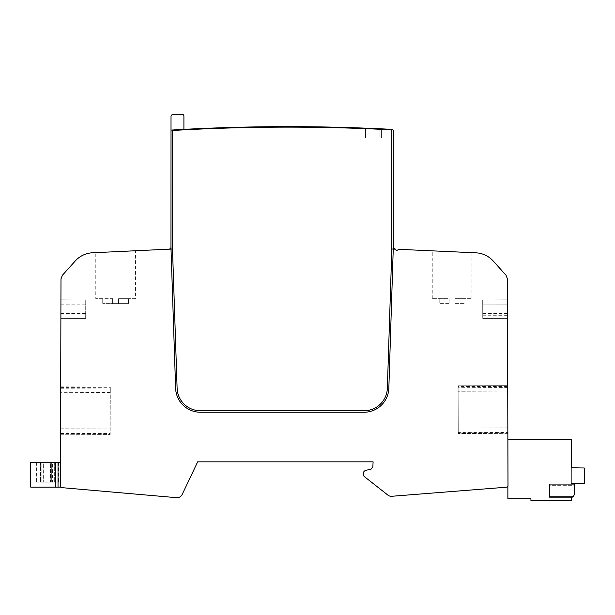 <?xml version="1.0" encoding="UTF-8"?>
<svg xmlns="http://www.w3.org/2000/svg" width="615" height="615" viewBox="0 0 615 615"><rect width="100%" height="100%" fill="white"/><g stroke="black" fill="none" stroke-linecap="round" stroke-linejoin="round"><path stroke-width="0.46" stroke-dasharray="3.08 2.31" d="M574.333 493.699L574.333 484.312L574.333 493.699L574.333 484.312L574.333 493.699L574.333 485.304L549.533 485.304L549.533 496.39L573.28 496.39A3.967 3.967 0 0 1 571.842 497.381A3.967 3.967 0 0 0 573.28 496.39A3.967 3.967 0 0 1 571.842 497.381A3.967 3.967 0 0 0 573.28 496.39A3.967 3.967 0 0 1 571.842 497.381A3.967 3.967 0 0 0 573.28 496.39L574.333 493.699A3.967 3.967 0 0 1 571.358 497.543L571.358 500.518L530.937 500.518L530.937 498.78L507.875 498.78L507.875 486.265A1.491 1.491 0 0 0 507.99 485.696L507.444 278.91L506.045 275.274L493.207 261.006A24.8 24.8 0 0 0 475.902 252.827L399.004 249.336L396.598 250.551L395.799 249.921A0.992 0.992 0 0 0 395.46 249.175L393.323 249.083L388.841 388.242A24.8 24.8 0 0 1 364.065 412.242L200.405 412.242A24.8 24.8 0 0 1 175.621 388.265L171.016 249.083L171.508 249.06L169.517 249.152L171.016 249.083L175.621 388.265L171.016 249.083L92.534 252.78A24.8 24.8 0 0 0 75.276 260.96L62.392 275.274L60.985 278.91L60.447 486.158A1.491 1.491 0 0 0 61.808 487.641L175.959 497.627A5.75 5.75 0 0 0 182.178 494.437L197.676 461.834L373.105 461.834L372.844 466.9L371.053 469.153L366.102 470.26C364.257 470.767 363.288 471.974 363.196 473.888A3.79 3.79 0 0 0 365.003 477.117L387.527 494.806A5.504 5.504 0 0 0 391.732 496.282L506.622 487.188A1.491 1.491 0 0 0 507.99 485.696L507.875 439.517L571.358 439.517L571.358 483.459L571.358 467.784L571.358 483.459L571.358 467.784L584.25 467.984L574.333 467.984L584.25 467.984L574.333 467.984L584.25 467.984L584.25 483.459L584.25 467.984L584.25 483.459L584.25 467.984L584.25 483.459L571.358 483.459L584.25 483.459L571.358 483.459L574.333 483.459L574.333 493.699L573.28 496.39L574.249 494.498M172.5 130.495L172.008 130.026A1983.69 1983.69 0 0 1 389.241 129.227L392.332 129.388L391.832 129.857A1983.198 1983.198 0 0 0 172.5 130.495L172.5 249.014L177.112 388.219L172.5 249.014L171.016 249.083L170.939 247.699M387.358 388.196A23.309 23.309 0 0 1 364.065 410.751A23.309 23.309 0 0 0 387.358 388.196L391.832 249.014L387.358 388.196A23.309 23.309 0 0 1 364.065 410.751L200.405 410.751A23.309 23.309 0 0 1 177.112 388.219A23.309 23.309 0 0 0 200.405 410.751L364.065 410.751L200.405 410.751A23.309 23.309 0 0 1 177.112 388.219M391.832 129.857L391.832 249.014L393.323 249.083L388.841 388.242L393.323 249.083L392.824 249.06L395.46 249.175L393.323 249.083L393.323 130.38L392.332 129.388M175.621 388.265A24.8 24.8 0 0 0 200.405 412.242L364.065 412.242A24.8 24.8 0 0 0 388.841 388.242A24.8 24.8 0 0 1 364.065 412.242L200.405 412.242A24.8 24.8 0 0 1 175.621 388.265M95.779 252.634L135.454 250.759L95.779 252.634L95.779 298.675L112.637 298.675L112.637 303.633L118.587 303.633L102.72 303.633L112.637 303.633L112.637 298.675L95.779 298.675M135.454 298.675L118.587 298.675L128.512 298.675L118.587 298.675L118.587 303.633L128.512 303.633L118.587 303.633L118.587 298.675L135.454 298.675L135.454 250.759M112.637 298.675L112.637 303.633L112.637 298.675M118.587 298.675L118.587 303.633L118.587 298.675M128.512 298.675L128.512 303.633L128.512 298.675M102.72 298.675L102.72 303.633L102.72 298.675M172.008 130.026L171.016 130.088L170.962 247.668L169.517 249.152M391.832 249.014L392.824 249.06L391.832 249.014M395.46 249.175A0.992 0.992 0 0 0 395.091 248.975A2.483 2.483 0 0 1 393.323 246.592M452.087 251.75L471.928 252.65L452.087 251.75M458.137 386.551L458.144 391.271L458.129 385.813L507.729 385.682L458.129 385.813L458.137 386.551L507.729 386.42L507.852 432.545L458.252 432.676L458.26 433.49L458.144 391.248L458.252 432.676M507.552 318.347L482.752 318.409L507.552 318.347L482.752 318.409L507.552 318.347L507.544 315.687L482.744 315.749L482.752 318.409L482.714 304.902L482.744 315.749M507.506 299.82L482.706 299.882L507.506 299.82L507.544 315.687M574.026 495.221L573.695 495.851M573.28 496.39L549.533 496.39L573.28 496.39L549.533 496.39L549.533 497.381L571.842 497.381L549.533 497.381L549.533 496.39L573.28 496.39L549.533 496.39L549.533 485.304L549.533 497.381L549.533 484.312L549.533 497.381L549.533 484.312L549.533 485.304L574.333 485.304M574.333 484.312L549.533 484.312L574.333 484.312M571.842 497.381L549.533 497.381L571.842 497.381M60.508 462.334L60.508 486.573L60.508 462.334L30.75 462.334L30.75 487.126L60.508 487.126L60.508 486.573L60.508 487.126M110.285 392.439L60.693 392.309L60.585 432.929L60.708 386.85L60.693 392.293L110.285 392.416L110.3 386.981L110.185 428.955L110.285 392.416M60.885 318.339L60.931 299.82L60.885 318.339L85.677 318.409L85.731 299.889L85.677 318.409L60.885 318.347L85.677 318.409M52.398 462.334L41.805 462.334L41.805 482.168L52.398 482.168L41.805 482.168L41.805 462.334L52.398 462.334L50.453 462.334L50.453 482.168L42.089 482.168L52.398 482.168L50.453 482.168L50.453 462.334L42.089 462.334L43.288 462.334L43.288 482.168L43.288 462.334L52.398 462.334L52.398 482.168M51.329 462.334L36.631 462.334L58.594 462.334L51.329 462.334L51.329 482.168L58.594 482.168L43.896 482.168L51.329 482.168L51.329 462.334M43.896 482.168L36.631 482.168L43.896 482.168L43.896 462.334L43.896 482.168M54.128 462.334L54.128 482.168L54.128 462.334M58.594 462.334L58.594 482.168M41.09 462.334L41.09 482.168L41.09 462.334M36.631 462.334L36.631 482.168M60.708 386.85L110.3 386.981M60.593 428.824L110.185 428.955L110.177 434.398L110.185 428.955L60.593 428.832M60.585 434.275L110.177 434.398L60.585 434.275M60.931 299.82L85.731 299.889L60.931 299.82M507.852 433.36L458.26 433.49L507.852 433.36M482.706 299.882L482.714 304.902L482.706 299.882M455.062 303.633L464.978 303.633L455.062 303.633L455.062 298.675L471.928 298.675L455.062 298.675L455.062 303.633L455.062 298.675L464.978 298.675L455.062 298.675L455.062 303.633M449.111 298.675L449.111 303.633L439.195 303.633L449.111 303.633L449.111 298.675L432.253 298.675L449.111 298.675L449.111 303.633L449.111 298.675M439.195 298.675L439.195 303.633L439.195 298.675M464.978 298.675L464.978 303.633L464.978 298.675M183.908 129.365A1983.69 1983.69 0 0 0 171.016 130.088A1983.69 1983.69 0 0 1 183.908 129.365L183.908 115.974A1.491 1.491 0 0 0 182.378 114.482L172.461 114.744A1.491 1.491 0 0 0 171.016 116.227L171.016 130.088M379.924 128.773L379.924 137.998L381.408 137.998L381.408 128.843L381.408 137.998L381.408 128.843L381.408 137.998L365.525 137.998L365.525 128.158L365.525 137.998L365.525 128.158L365.525 137.998L379.924 137.998L379.924 128.773L381.408 128.843L366.01 128.174M365.525 137.998L365.525 128.158L367.017 128.212L367.017 137.998L367.017 128.212M58.025 487.126L58.025 462.334M55.55 487.126L55.55 462.334M50.907 462.334L50.907 482.168L50.907 462.334M42.089 462.334L42.089 482.168L42.089 462.334M54.666 462.334L54.666 482.168L54.666 462.334M40.559 462.334L40.559 482.168L40.559 462.334M60.7 388.772L110.293 388.903M60.7 387.596L110.293 387.727M60.585 433.46L110.177 433.59M60.585 432.929L110.177 433.06M60.9 313.389L85.693 313.45M60.923 304.771L85.716 304.832M60.923 304.84L85.716 304.909M60.9 313.496L85.693 313.558M507.836 427.917L458.244 428.048L507.836 427.909M507.744 391.117L458.144 391.248L507.744 391.14M507.852 432.022L458.252 432.153M507.729 387.604L458.137 387.734M507.513 304.84L482.714 304.902L507.513 304.84M507.536 313.45L482.737 313.519M471.928 298.675L471.928 252.65M432.253 298.675L432.253 250.851"/><path stroke-width="0.92" d="M171.508 249.06L92.534 252.78A24.8 24.8 0 0 0 75.276 260.96L62.392 275.274L60.985 278.91L60.447 486.158A1.491 1.491 0 0 0 61.808 487.641L175.959 497.627A5.75 5.75 0 0 0 182.178 494.437L197.676 461.834L373.105 461.834L372.844 466.9L371.053 469.153L366.102 470.26C364.257 470.767 363.288 471.974 363.196 473.888A3.79 3.79 0 0 0 365.003 477.117L387.527 494.806A5.504 5.504 0 0 0 391.732 496.282L506.622 487.188A1.491 1.491 0 0 0 507.99 485.696L507.444 278.91L506.045 275.274L493.207 261.006A24.8 24.8 0 0 0 475.902 252.827L399.004 249.336L396.598 250.551L395.799 249.921A0.992 0.992 0 0 0 395.46 249.175L391.832 249.014L387.358 388.196A23.309 23.309 0 0 1 364.065 410.751L200.405 410.751A23.309 23.309 0 0 1 177.112 388.219L172.5 249.014L171.508 249.06M393.323 246.592L393.323 130.38L392.378 129.388L389.241 129.227A1983.69 1983.69 0 0 0 172.008 130.026L171.016 130.088L170.97 247.645L175.621 388.265A24.8 24.8 0 0 0 200.405 412.242L364.065 412.242A24.8 24.8 0 0 0 388.841 388.242L393.323 246.592A2.483 2.483 0 0 0 395.091 248.975A0.992 0.992 0 0 1 395.46 249.175M392.332 129.388L391.832 129.857A1983.198 1983.198 0 0 0 172.5 130.495L172.008 130.026M172.5 130.495L172.5 249.014L177.112 388.219M391.832 129.857L391.832 249.014L387.358 388.196M574.333 493.699A3.967 3.967 0 0 1 571.358 497.543L571.358 500.518L530.937 500.518L530.937 498.78L507.875 498.78L507.875 486.265A1.491 1.491 0 0 0 507.99 485.696L507.875 439.517L571.358 439.517L571.358 467.784L584.25 467.984L584.25 483.459L574.333 483.459L574.333 493.699L574.333 485.304M507.852 432.545L507.729 386.42M507.552 318.347L507.506 299.82M574.249 494.498L574.026 495.221M573.695 495.851L573.28 496.39M60.447 486.158L60.508 486.573L60.447 486.158M60.508 487.126L60.508 486.573L60.508 487.126L30.75 487.126L30.75 462.334L60.508 462.334L60.508 463.333L60.508 462.334M381.408 128.843L380.854 128.819M380.57 128.804L366.532 128.197M366.371 128.189L367.017 128.212M183.908 129.365L183.908 115.974A1.491 1.491 0 0 0 182.378 114.482L172.461 114.744A1.491 1.491 0 0 0 171.016 116.227L171.016 130.088M170.97 247.645L169.517 249.152M58.025 487.126L58.025 462.334M55.55 487.126L55.55 462.334"/></g></svg>
